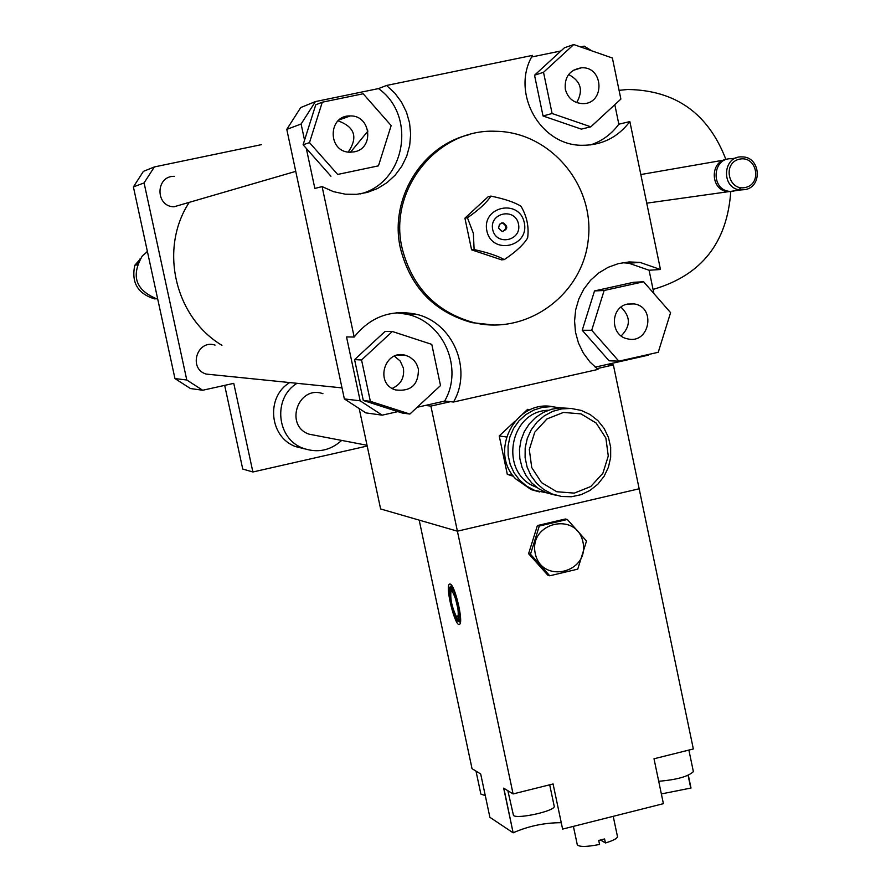 <?xml version="1.0" encoding="UTF-8"?>
<svg xmlns="http://www.w3.org/2000/svg" width="891" height="891" viewBox="0 0 891 891"><rect width="100%" height="100%" fill="white"/><g stroke="black" fill="none" stroke-linecap="round" stroke-linejoin="round"><path stroke-width="1.34" d="M653.036 289.33L654.217 289.074C701.663 274.985 727.179 242.508 730.765 191.643M725.898 159.456C708.3 113.525 675.567 90.203 627.71 89.49L619.067 90.336M732.77 191.342L734.618 190.819M727.68 159.144C709.191 160.369 710.116 191.376 728.649 191.654L732.558 191.387M736.1 157.974L731.656 158.743C711.786 157.273 710.528 190.986 730.431 191.409L736.412 190.563M738.606 189.594L741.279 187.745M745.154 189.605C763.008 186.62 760.335 156.66 742.225 156.905C722.155 155.413 720.875 189.505 740.978 189.928L745.154 189.605M745.344 187.5C762.596 183.914 756.749 155.312 739.541 159.155C722.256 162.719 728.136 191.387 745.344 187.5M316.171 435.532L309.121 434.184C284.106 425.842 298.117 384.778 322.921 393.688M341.676 440.421C330.271 450.668 317.396 453.274 303.029 448.218C276.41 438.784 272.624 397.832 297.059 383.308M305 448.953L295.6 446.591C269.338 437.281 265.596 396.885 289.709 382.562M224.677 385.369L242.742 469.056L252.888 471.985L367.192 446.035M261.653 144.598L154.366 166.929L144.086 182.911L186.787 380L202.691 390.247L233.765 383.353L252.888 471.985M202.691 390.247L190.44 388.543L174.959 378.575L133.394 186.921L143.395 171.373L154.366 166.929M354.195 151.86L349.729 152.205C327.32 151.982 327.877 114.928 350.274 115.941C370.923 115.095 374.554 148.552 354.195 151.86M348.247 152.071C358.204 137.303 354.807 126.89 338.057 120.842M565.317 89.267C564.293 77.038 569.616 69.888 581.288 67.827C603.875 65.979 605.323 104.247 582.658 103.623C573.637 103.044 567.857 98.255 565.317 89.267M576.689 102.599C583.56 90.425 580.876 81.07 568.614 74.51M627.632 304.054L634.203 303.92C656.467 307.094 649.528 344.394 627.71 338.87C610.012 335.996 609.945 307.05 627.632 304.054M621.183 335.907C630.783 326.24 630.728 316.661 621.005 307.15M363.172 93.767L391.16 125.586L378.452 165.849L337.667 174.447L309.489 142.627L322.286 102.198L363.172 93.767M337.667 174.447L378.452 165.849M330.951 176.229L303.096 144.776L309.489 142.627M303.096 144.776L315.748 104.815L322.286 102.198M620.882 99.079L590.833 126.823L552.108 113.513L543.521 72.294L573.748 44.55L612.384 58.015L620.882 99.079M552.108 113.513L543.031 115.964L581.333 129.117L590.833 126.823M543.031 115.964L534.533 75.223L543.521 72.294M534.533 75.223L564.426 47.78L573.748 44.55M618.855 361.167L591.713 330.271L604.143 290.488L643.625 281.768L670.589 312.663L658.237 352.29L618.855 361.167L609.065 360.788L582.224 330.249L591.713 330.271M582.224 330.249L594.52 290.923L604.143 290.488M594.52 290.923L633.568 282.291L643.625 281.768M418.402 368.952C418.581 384.801 410.94 391.795 395.493 389.913C374.097 383.62 384.901 348.348 406.029 355.476L409.782 357.068L414.048 360.476L416.465 363.806L418.402 368.952M392.196 388.409C400.905 384.433 404.637 377.65 403.378 368.028L400.215 361.055L394.423 356.133M361.557 359.975L392.352 331.497L431.79 344.383L440.51 385.58L409.882 414.048L370.366 401.329L361.557 359.975L354.585 359.608L385.046 331.463L392.352 331.497M370.366 401.329L363.305 400.482L402.387 413.068L409.882 414.048M363.305 400.482L354.585 359.608M304.544 140.177L301.102 124.005L315.425 101.585L378.486 88.588L386.549 85.469L394.78 93.087L401.496 102.086L406.485 112.177L409.57 122.991L410.651 134.185L409.693 145.367L406.73 156.148L401.852 166.16L395.236 175.081L387.106 182.577L377.728 188.424L367.426 192.389L356.556 194.338L345.485 194.216L333.434 191.643L322.108 186.609L314.846 188.435L306.304 148.396M360.432 193.882C405.516 182.588 416.977 115.663 378.486 88.588M590.544 144.921C602.104 141.056 611.527 134.14 618.844 124.194L629.859 121.588C617.753 137.459 601.826 145.367 582.079 145.289C540.013 145.634 510.454 92.319 532.528 55.376L386.549 85.469M580.52 46.911L584.229 46.143L591.702 50.809M614.801 104.692L618.844 124.194M531.682 56.979L560.996 50.943M397.898 411.62L382.206 415.161L365.856 412.889L344.36 398.923L360.153 400.816L346.521 336.921L354.173 337.032C370.21 316.984 390.648 309.333 415.473 314.1C452.561 321.829 472.831 368.941 453.508 402.019L598.006 369.42L589.909 361.958L583.315 353.048L578.448 343.002L575.497 332.198L574.561 320.994L575.675 309.812L578.805 299.042L583.828 289.074L590.577 280.253L598.797 272.902L608.197 267.289L618.443 263.591L629.18 261.943L640.005 262.399L660.465 269.505L649.082 270.24L628.879 263.235L622.508 262.711M648.882 354.395L648.336 355.164L595.199 367.148M649.082 270.24L653.916 293.562M344.36 398.923L286.779 129.373L301.102 124.005M354.173 337.032L322.108 186.609M286.779 129.373L300.735 107.544L315.425 101.585M453.508 402.019L444.631 401.084L417.177 407.276M382.206 415.161L360.153 400.816M444.631 401.084C463.721 368.429 443.696 321.907 407.064 314.278L396.361 312.752M490.919 196.109C486.586 202.736 478.757 209.953 467.441 217.772L473.355 233.331L474.123 249.558L471.584 249.836L501.6 259.849L504.25 259.604C515.7 251.997 523.496 244.78 527.628 237.953C529.109 226.882 526.893 216.324 520.99 206.255C514.597 202.268 504.573 198.893 490.919 196.109L488.313 196.588L464.913 218.161L471.584 249.836M467.441 217.772L464.913 218.161M474.123 249.558C487.711 252.565 497.757 255.906 504.25 259.604M501.588 222.973L502.168 223.006C506.845 225.568 507.035 228.408 502.736 231.549M498.526 228.085L499.528 224.254L503.148 222.873C508.249 226.437 507.915 229.321 502.156 231.504L498.526 228.085M492.69 229.577C489.036 212.76 515.109 207.169 518.484 224.009C522.148 240.782 496.109 246.439 492.69 229.577M486.865 230.847C481.552 206.422 519.408 198.314 524.298 222.761C529.61 247.085 491.832 255.316 486.865 230.847M402.131 248.277C387.975 189.672 437.481 128.248 495.841 131.278C550.192 131.935 595.077 185.172 588.227 240.024C582.436 295.01 526.759 335.539 473.823 322.631C436.067 312.039 412.177 287.247 402.131 248.277M494.371 325.07L471.974 322.642C434.318 312.073 410.473 287.359 400.46 248.489C389.077 199.45 421.32 146.079 468.878 134.741M350.497 152.227L367.95 131.077M629.859 121.588L660.465 269.505M221.959 345.329C174.681 317.163 158.854 248.544 189.248 202.357M183.435 204.05L173.979 206.801C155.056 206.601 155.468 175.65 174.402 176.329M212.804 374.743L206.111 374.064C187.99 368.696 197.111 339.159 215.054 345.084M144.086 182.911L133.394 186.921M186.787 380L174.959 378.575M536.627 487.254C498.771 474.446 508.46 411.141 548.399 410.25M560.383 407.855L551.429 406.608L542.407 407.365L533.731 410.094L525.801 414.649L518.985 420.842L513.606 428.382L509.908 436.913L508.059 446.046L508.16 455.368L510.187 464.423L514.062 472.809L519.587 480.138L526.525 486.063L534.533 490.317L548.299 493.18M539.545 491.932L531.114 489.593L515.655 478.846C488.569 451.614 515.343 399.446 552.576 406.664M556.162 495.34L546.45 492.79L538.52 488.613L531.615 482.811L526.058 475.638L522.07 467.43L519.843 458.52L519.475 449.309L520.99 440.21L524.309 431.623L529.276 423.916L535.703 417.445L543.276 412.466L551.674 409.225L560.528 407.844L569.449 408.379M581.21 410.417L571.176 408.468L561.809 408.869L552.721 411.352L544.356 415.796L537.106 422L531.314 429.674L527.283 438.428L525.178 447.872L525.1 457.54L527.082 466.973L530.991 475.716L536.672 483.368L543.833 489.549L552.13 493.97L561.642 496.499L571.465 496.744L581.11 494.672L590.054 490.418L597.85 484.192L604.076 476.329L608.419 467.24L610.658 457.384L610.669 447.282L608.464 437.47L604.143 428.437L597.928 420.663L590.154 414.549L581.21 410.417M581.032 413.892L596.168 423.047L605.88 438.071L608.275 455.992L602.884 473.277L590.766 486.519L574.305 493.113L556.73 491.732L541.528 482.621L531.738 467.575L529.31 449.576L534.745 432.213L546.94 418.948L563.468 412.422L581.032 413.892M513.561 476.34L507.313 474.335L499.227 435.944L506.411 436.98M507.313 474.335L512.871 475.415M499.227 435.944L514.853 421.32M522.349 414.315L527.65 409.348L530.49 409.648M140.188 258.635L136.858 264.894L134.808 265.24L138.862 260.684M146.725 252.042L147.371 251.362M155.981 298.775L154.511 298.875C137.726 293.685 131.155 282.469 134.808 265.24M147.416 251.574L142.382 255.862C130.699 275.965 135.644 290.355 157.228 299.02L157.729 299.098M359.296 409.036L380.624 508.961L457.406 531.181L639.159 488.78L693.332 748.963L654.005 758.776L663.394 803.671L562.611 829.098L553.077 783.957L513.093 793.937L503.66 788.134L513.138 832.818L503.861 788.257M606.359 364.631L613.376 364.931L639.159 488.78L457.406 531.181L513.093 793.937M613.376 364.931L596.981 368.629M450.367 401.685L430.888 406.084L457.406 531.181L419.182 520.121L472.041 768.677L480.695 773.989L489.894 817.314L513.138 832.818M430.888 406.084L425.297 405.438M452.338 586.478L451.481 587.292L452.35 591.39C456.838 600.389 458.765 609.01 458.119 617.263L458.765 621.64L460.435 622.174M452.327 591.323L451.046 590.9L450.178 586.813L451.648 585.409M458.742 621.506L457.462 621.094L456.593 617.006L458.531 615.146M456.593 617.006C451.86 607.172 450.011 598.462 451.046 590.9M455.256 597.571L458.163 609.8M457.462 621.094C451.548 609.689 448.986 598.407 449.766 587.269L450.178 586.813M451.481 587.292C455.992 591.145 462.329 620.994 458.765 621.64M450.189 584.05C454.967 584.797 463.788 622.631 459.567 624.301C455.424 628.266 444.843 586.233 449.432 584.128L450.189 584.05M549.747 575.786L530.479 554.235L539.289 526.035L567.322 519.475L586.501 541.037L577.736 569.149L549.747 575.786L547.82 575.185L528.597 553.69L530.479 554.235M582.981 542.173C576.778 511.1 528.474 522.36 535.235 553.422C541.572 584.552 589.753 573.091 582.981 542.173M528.597 553.69L537.384 525.556L565.351 519.008L567.322 519.475M537.384 525.556L539.289 526.035M573.403 826.38L577.245 844.568C578.816 847.085 586.256 847.04 599.565 844.456L598.73 840.458L604.599 838.966L605.435 842.964L600.59 840.024M617.418 836.304L617.485 836.627C617.14 838.531 613.119 840.636 605.435 842.964M583.672 823.785L612.596 816.49M658.716 781.273C676.692 779.77 688.242 776.551 693.376 771.628L693.309 771.305M475.994 771.105L480.884 794.104L485.283 795.596M507.859 790.718L513.506 815.521C517.871 819.308 555.383 810.855 554.235 806.344L554.169 806.021M561.252 822.705C544.601 822.694 528.608 826.035 513.294 832.729M688.342 775.27L691.004 788.034L661.356 793.937M690.748 788.045L688.097 775.37M646.732 203.17L728.649 191.654M640.818 174.547L723.815 160.113M730.431 191.409L740.978 189.928M309.121 434.184L367.036 445.277M295.6 446.591L303.029 448.218M350.252 115.941L339.07 119.94M581.3 67.827L573.047 70.434M634.214 303.92L627.375 304.109M406.029 355.476L397.687 355.13M640.005 262.399L628.879 263.235M407.064 314.278L415.473 314.1M503.148 222.873L502.168 223.006M473.823 322.631L471.974 322.642M173.979 206.801L295.745 171.362M206.111 374.064L342.01 387.886M534.533 490.317L531.114 489.593M552.13 493.97L546.45 492.79M449.432 584.128L449.988 584.006M617.485 836.627L613.22 816.334M688.888 750.077L693.376 771.628M549.691 784.804L554.235 806.344"/></g></svg>
